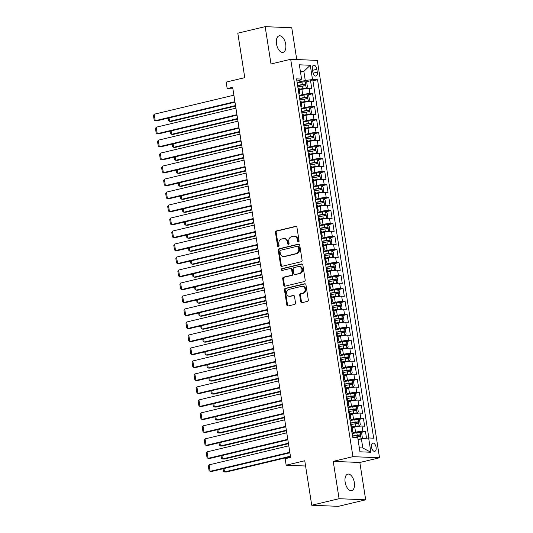 <?xml version="1.0" encoding="UTF-8"?>
<svg xmlns="http://www.w3.org/2000/svg" width="533" height="533" viewBox="0 0 533 533"><rect width="100%" height="100%" fill="white"/><g stroke="black" fill="none" stroke-linecap="round" stroke-linejoin="round"><path stroke-width="0.8" d="M298.46 241.995A0.913 0.766 -87.6 0 0 299.073 240.923L296.948 227.378A1.299 1.093 -87.6 0 0 295.675 226.358L276.347 230.976A1.299 1.093 -87.6 0 0 275.468 232.508L277.593 246.053A0.913 0.766 -87.6 0 0 279.092 245.693L278.819 243.941A4.164 3.491 -87.6 0 1 281.617 239.037L283.23 238.657A4.164 3.491 -87.6 0 1 284.042 238.577A4.164 3.491 -87.6 0 1 287.307 241.915L287.58 243.668A0.913 0.766 -87.6 0 0 289.079 243.308L288.806 241.556A4.164 3.491 -87.6 0 1 291.604 236.652L293.217 236.272A4.164 3.491 -87.6 0 1 294.029 236.192A4.164 3.491 -87.6 0 1 297.294 239.53L297.567 241.282A0.913 0.766 -87.6 0 0 298.46 241.995M354.338 482.572A8.481 4.484 76.6 0 0 347.769 474.13A8.481 4.484 76.6 0 0 345.137 482.185A8.481 4.484 76.6 0 0 351.707 490.626A8.481 4.484 76.6 0 0 354.338 482.572M285.708 44.286A8.481 4.484 76.6 0 0 279.132 35.844A8.481 4.484 76.6 0 0 276.5 43.899A8.481 4.484 76.6 0 0 283.076 52.341A8.481 4.484 76.6 0 0 285.708 44.286M376.105 447.314A4.237 2.239 76.6 0 0 372.82 443.096A4.237 2.239 76.6 0 0 371.508 447.12A4.237 2.239 76.6 0 0 374.792 451.344A4.237 2.239 76.6 0 0 376.105 447.314M300.725 301.651A1.299 1.093 -87.6 0 0 301.998 302.671L307.421 301.378A1.299 1.093 -87.6 0 0 308.301 299.846L305.942 284.802A1.299 1.093 -87.6 0 0 304.669 283.783L285.335 288.4A1.299 1.093 -87.6 0 0 284.462 289.932L286.821 304.976A1.299 1.093 -87.6 0 0 288.093 305.989L294.642 304.43A1.299 1.093 -87.6 0 0 295.515 302.897L294.509 296.461A1.299 1.093 -87.6 0 0 293.237 295.442L289.985 296.215A3.478 2.918 -87.6 0 1 289.306 296.281A3.478 2.918 -87.6 0 1 286.534 293.09A3.478 2.918 -87.6 0 1 288.919 289.399L301.645 286.361A3.478 2.918 -87.6 0 1 302.324 286.294A3.478 2.918 -87.6 0 1 305.096 289.486A3.478 2.918 -87.6 0 1 302.711 293.177L300.592 293.683A1.299 1.093 -87.6 0 0 299.719 295.215L300.725 301.651L301.445 301.685A1.299 1.093 -87.6 0 0 302.118 302.644M296.741 59.536L291.764 27.769L265.161 26.65L237.805 33.179L244.767 77.658L226.165 82.102L227.185 88.591L232.654 87.285L290.612 457.394L285.142 458.7L286.161 465.196L305.582 466.009M339.081 498.701L365.685 499.821L359.835 462.484L333.232 461.365L339.081 498.701L311.725 505.231L304.763 460.752L286.161 465.196M333.232 461.365L352.926 456.661L290.698 59.283L317.302 60.402L379.529 457.78L352.926 456.661M265.161 26.65L271.004 63.987L290.698 59.283M301.218 261.73A1.299 1.093 -87.6 0 0 302.091 260.204L299.733 245.16A1.299 1.093 -87.6 0 0 298.46 244.141L279.132 248.758A1.299 1.093 -87.6 0 0 278.253 250.29L280.611 265.327A1.299 1.093 -87.6 0 0 281.884 266.347L301.218 261.73M302.837 264.981L305.196 280.025A1.299 1.093 -87.6 0 1 304.316 281.557L284.988 286.168A1.299 1.093 -87.6 0 1 283.716 285.155L282.703 278.712A1.299 1.093 -87.6 0 1 283.583 277.187L291.418 275.314A1.299 1.093 -87.6 0 0 292.297 273.782L291.624 269.511A1.299 1.093 -87.6 0 0 290.352 268.492L282.19 270.438A0.913 0.766 -87.6 0 1 281.91 268.659L301.565 263.962A1.299 1.093 -87.6 0 1 302.837 264.981M365.685 499.821L338.328 506.35L311.725 505.231M366.524 438.239L365.451 431.39L360.328 432.609M352.013 433.049L355.578 432.203A5.297 0.666 -8.9 0 1 362.826 431.277L362.014 426.08L364.639 426.193L363.419 418.398L358.289 419.624M349.981 420.064L353.539 419.218A5.297 0.666 -8.9 0 1 360.794 418.292L359.982 413.095L362.607 413.208L361.387 405.413L356.257 406.639M347.949 407.079L351.507 406.226A5.297 0.666 -8.9 0 1 358.762 405.307L357.949 400.11L360.575 400.223L359.355 392.428L354.225 393.654M345.917 394.094L349.475 393.241A5.297 0.666 -8.9 0 1 356.73 392.321L355.917 387.125L358.536 387.231L357.317 379.443L352.193 380.669M343.878 381.108L347.443 380.256A5.297 0.666 -8.9 0 1 354.692 379.329L353.879 374.139L356.504 374.246L355.284 366.457L350.154 367.683M341.846 368.116L345.411 367.27A5.297 0.666 -8.9 0 1 352.659 366.344L351.847 361.154L354.472 361.261L353.252 353.472L348.122 354.692M339.814 355.131L343.372 354.285A5.297 0.666 -8.9 0 1 350.627 353.359L349.815 348.162L352.44 348.276L351.22 340.487L346.09 341.706M337.782 342.146L341.34 341.3A5.297 0.666 -8.9 0 1 348.595 340.374L347.783 335.177L350.408 335.29L349.182 327.495L344.058 328.721M335.75 329.161L339.308 328.308A5.297 0.666 -8.9 0 1 346.563 327.389L345.744 322.192L348.369 322.305L347.15 314.51L342.019 315.736M333.711 316.176L337.276 315.323A5.297 0.666 -8.9 0 1 344.525 314.403L343.712 309.207L346.337 309.32L345.118 301.525L339.987 302.751M331.679 303.19L335.237 302.338A5.297 0.666 -8.9 0 1 342.492 301.418L341.68 296.221L344.305 296.328L343.085 288.54L337.955 289.765M329.647 290.205L333.205 289.352A5.297 0.666 -8.9 0 1 340.46 288.426L339.648 283.236L342.273 283.343L341.053 275.554L335.923 276.78M327.615 277.213L331.173 276.367A5.297 0.666 -8.9 0 1 338.428 275.441L337.616 270.251L340.234 270.358L339.015 262.569L333.891 263.788M325.576 264.228L329.141 263.382A5.297 0.666 -8.9 0 1 336.39 262.456L335.577 257.259L338.202 257.372L336.983 249.584L331.852 250.803M323.544 251.243L327.109 250.397A5.297 0.666 -8.9 0 1 334.358 249.471L333.545 244.274L336.17 244.387L334.951 236.592L329.82 237.818M321.512 238.258L325.07 237.405A5.297 0.666 -8.9 0 1 332.326 236.485L331.513 231.289L334.138 231.402L332.918 223.607L327.788 224.833M319.48 225.272L323.038 224.42A5.297 0.666 -8.9 0 1 330.293 223.5L329.481 218.303L332.106 218.417L330.88 210.622L325.756 211.848M317.448 212.287L321.006 211.434A5.297 0.666 -8.9 0 1 328.255 210.508L327.442 205.318L330.067 205.425L328.848 197.636L323.718 198.862M315.409 199.302L318.974 198.449A5.297 0.666 -8.9 0 1 326.223 197.523L325.41 192.333L328.035 192.44L326.816 184.651L321.685 185.877M313.377 186.31L316.935 185.464A5.297 0.666 -8.9 0 1 324.191 184.538L323.378 179.348L326.003 179.454L324.784 171.666L319.653 172.885M311.345 173.325L314.903 172.479A5.297 0.666 -8.9 0 1 322.159 171.553L321.346 166.356L323.971 166.469L322.745 158.674L317.621 159.9M309.313 160.34L312.871 159.494A5.297 0.666 -8.9 0 1 320.126 158.567L319.307 153.371L321.932 153.484L320.713 145.689L315.589 146.915M307.274 147.355L310.839 146.502A5.297 0.666 -8.9 0 1 318.088 145.582L317.275 140.386L319.9 140.499L318.681 132.704L313.551 133.93M305.242 134.369L308.8 133.517A5.297 0.666 -8.9 0 1 316.056 132.597L315.243 127.4L317.868 127.514L316.649 119.718L311.519 120.944M303.21 121.384L306.768 120.531A5.297 0.666 -8.9 0 1 314.024 119.605L313.211 114.415L315.836 114.522L314.617 106.733L309.486 107.959M301.178 108.399L304.736 107.546A5.297 0.666 -8.9 0 1 311.992 106.62L311.179 101.43L313.797 101.537L312.578 93.748L309.953 93.635A5.297 0.666 171.1 0 0 302.704 94.561L299.14 95.407M307.454 94.974L312.578 93.748M362.014 426.08A5.297 0.666 171.1 0 0 354.765 427.006L352.22 427.613M359.982 413.095A5.297 0.666 171.1 0 0 352.726 414.021L350.188 414.627M357.949 400.11A5.297 0.666 171.1 0 0 350.694 401.036L348.156 401.642M355.917 387.125A5.297 0.666 171.1 0 0 348.662 388.051L346.124 388.657M353.879 374.139A5.297 0.666 171.1 0 0 346.63 375.059L344.085 375.665M351.847 361.154A5.297 0.666 171.1 0 0 344.591 362.074L342.053 362.68M349.815 348.162A5.297 0.666 171.1 0 0 342.559 349.088L340.021 349.695M347.783 335.177A5.297 0.666 171.1 0 0 340.527 336.103L337.989 336.709M345.744 322.192A5.297 0.666 171.1 0 0 338.495 323.118L335.95 323.724M343.712 309.207A5.297 0.666 171.1 0 0 336.463 310.133L333.918 310.739M341.68 296.221A5.297 0.666 171.1 0 0 334.424 297.147L331.886 297.754M339.648 283.236A5.297 0.666 171.1 0 0 332.392 284.156L329.854 284.762M337.616 270.251A5.297 0.666 171.1 0 0 330.36 271.17L327.822 271.777M335.577 257.259A5.297 0.666 171.1 0 0 328.328 258.185L325.783 258.791M333.545 244.274A5.297 0.666 171.1 0 0 326.289 245.2L323.751 245.806M331.513 231.289A5.297 0.666 171.1 0 0 324.257 232.215L321.719 232.821M329.481 218.303A5.297 0.666 171.1 0 0 322.225 219.23L319.687 219.836M327.442 205.318A5.297 0.666 171.1 0 0 320.193 206.238L317.648 206.851M325.41 192.333A5.297 0.666 171.1 0 0 318.161 193.252L315.616 193.859M323.378 179.348A5.297 0.666 171.1 0 0 316.122 180.267L313.584 180.874M321.346 166.356A5.297 0.666 171.1 0 0 314.09 167.282L311.552 167.888M319.307 153.371A5.297 0.666 171.1 0 0 312.058 154.297L309.513 154.903M317.275 140.386A5.297 0.666 171.1 0 0 310.026 141.312L307.481 141.918M315.243 127.4A5.297 0.666 171.1 0 0 307.987 128.326L305.449 128.933M313.211 114.415A5.297 0.666 171.1 0 0 305.955 115.335L303.417 115.947M311.179 101.43A5.297 0.666 171.1 0 0 303.923 102.349L301.385 102.956M312.378 69.097L312.824 71.955A4.111 2.172 76.6 0 0 316.009 76.046A4.111 2.172 76.6 0 0 317.288 72.142L316.835 69.283A4.111 2.172 76.6 0 0 313.657 65.193A4.111 2.172 76.6 0 0 312.378 69.097M359.329 447.84L362.813 447.986L361.394 438.892L368.643 437.973L373.68 438.186L317.548 79.763L312.518 79.55L305.262 80.476L297.108 82.422M368.643 437.973L370.881 452.257L359.948 451.797L357.716 437.513L352.679 437.3L296.555 78.877L301.585 79.091L299.353 64.806L310.279 65.266L312.518 79.55M368.876 437.979L312.958 80.863L310.546 80.763L311.765 88.551L309.14 88.438A5.297 0.666 171.1 0 0 301.891 89.364L299.346 89.97M298.913 93.955A5.297 0.666 171.1 0 0 299.886 93.402A5.297 0.666 171.1 0 0 299.026 93.175L298.793 93.168M299.886 93.402L299.073 88.205A5.297 0.666 171.1 0 0 298.214 87.978L297.98 87.972M351.667 430.804L351.9 430.817A5.297 0.666 -8.9 0 1 352.759 431.044A5.297 0.666 -8.9 0 1 351.787 431.597M352.759 431.044L351.947 425.847A5.297 0.666 171.1 0 0 351.087 425.62L350.854 425.614M349.628 417.819L349.868 417.832A5.297 0.666 -8.9 0 1 350.727 418.059A5.297 0.666 -8.9 0 1 349.755 418.612M350.727 418.059L349.915 412.862A5.297 0.666 171.1 0 0 349.055 412.635L348.815 412.629M347.596 404.833L347.829 404.847A5.297 0.666 -8.9 0 1 348.689 405.067A5.297 0.666 -8.9 0 1 347.723 405.626M348.689 405.067L347.876 399.877A5.297 0.666 171.1 0 0 347.016 399.65L346.783 399.637M345.564 391.848L345.797 391.855A5.297 0.666 -8.9 0 1 346.657 392.081A5.297 0.666 -8.9 0 1 345.69 392.634M346.657 392.081L345.844 386.891A5.297 0.666 171.1 0 0 344.984 386.665L344.751 386.652M343.532 378.863L343.765 378.87A5.297 0.666 -8.9 0 1 344.624 379.096A5.297 0.666 -8.9 0 1 343.652 379.649M344.624 379.096L343.812 373.9A5.297 0.666 171.1 0 0 342.952 373.68L342.719 373.666M341.5 365.878L341.733 365.885A5.297 0.666 -8.9 0 1 342.592 366.111A5.297 0.666 -8.9 0 1 341.62 366.664M342.592 366.111L341.78 360.914A5.297 0.666 171.1 0 0 340.92 360.688L340.68 360.681M339.461 352.893L339.694 352.899A5.297 0.666 -8.9 0 1 340.554 353.126A5.297 0.666 -8.9 0 1 339.588 353.679M340.554 353.126L339.741 347.929A5.297 0.666 171.1 0 0 338.881 347.703L338.648 347.696M337.429 339.901L337.662 339.914A5.297 0.666 -8.9 0 1 338.522 340.141A5.297 0.666 -8.9 0 1 337.556 340.694M338.522 340.141L337.709 334.944A5.297 0.666 171.1 0 0 336.849 334.717L336.616 334.711M335.397 326.916L335.63 326.929A5.297 0.666 -8.9 0 1 336.49 327.149A5.297 0.666 -8.9 0 1 335.517 327.708M336.49 327.149L335.677 321.959A5.297 0.666 171.1 0 0 334.817 321.732L334.584 321.725M333.365 313.93L333.598 313.944A5.297 0.666 -8.9 0 1 334.457 314.164A5.297 0.666 -8.9 0 1 333.485 314.723M334.457 314.164L333.645 308.973A5.297 0.666 171.1 0 0 332.785 308.747L332.552 308.734M331.326 300.945L331.566 300.952A5.297 0.666 -8.9 0 1 332.425 301.178A5.297 0.666 -8.9 0 1 331.453 301.731M332.425 301.178L331.606 295.988A5.297 0.666 171.1 0 0 330.746 295.762L330.513 295.748M329.294 287.96L329.527 287.967A5.297 0.666 -8.9 0 1 330.387 288.193A5.297 0.666 -8.9 0 1 329.421 288.746M330.387 288.193L329.574 282.996A5.297 0.666 171.1 0 0 328.714 282.776L328.481 282.763M327.262 274.975L327.495 274.981A5.297 0.666 -8.9 0 1 328.355 275.208A5.297 0.666 -8.9 0 1 327.382 275.761M328.355 275.208L327.542 270.011A5.297 0.666 171.1 0 0 326.682 269.785L326.449 269.778M325.23 261.983L325.463 261.996A5.297 0.666 -8.9 0 1 326.323 262.223A5.297 0.666 -8.9 0 1 325.35 262.776M326.323 262.223L325.51 257.026A5.297 0.666 171.1 0 0 324.65 256.799L324.417 256.793M323.191 248.998L323.431 249.011A5.297 0.666 -8.9 0 1 324.291 249.237A5.297 0.666 -8.9 0 1 323.318 249.79M324.291 249.237L323.478 244.041A5.297 0.666 171.1 0 0 322.618 243.814L322.378 243.808M321.159 236.012L321.392 236.026A5.297 0.666 -8.9 0 1 322.252 236.246A5.297 0.666 -8.9 0 1 321.286 236.805M322.252 236.246L321.439 231.056A5.297 0.666 171.1 0 0 320.58 230.829L320.346 230.822M319.127 223.027L319.36 223.041A5.297 0.666 -8.9 0 1 320.22 223.26A5.297 0.666 -8.9 0 1 319.254 223.82M320.22 223.26L319.407 218.07A5.297 0.666 171.1 0 0 318.547 217.844L318.314 217.83M317.095 210.042L317.328 210.049A5.297 0.666 -8.9 0 1 318.188 210.275A5.297 0.666 -8.9 0 1 317.215 210.828M318.188 210.275L317.375 205.085A5.297 0.666 171.1 0 0 316.515 204.859L316.282 204.845M315.063 197.057L315.296 197.063A5.297 0.666 -8.9 0 1 316.156 197.29A5.297 0.666 -8.9 0 1 315.183 197.843M316.156 197.29L315.343 192.093A5.297 0.666 171.1 0 0 314.483 191.873L314.243 191.86M313.024 184.072L313.264 184.078A5.297 0.666 -8.9 0 1 314.124 184.305A5.297 0.666 -8.9 0 1 313.151 184.858M314.124 184.305L313.304 179.108A5.297 0.666 171.1 0 0 312.445 178.881L312.211 178.875M310.992 171.08L311.225 171.093A5.297 0.666 -8.9 0 1 312.085 171.32A5.297 0.666 -8.9 0 1 311.119 171.873M312.085 171.32L311.272 166.123A5.297 0.666 171.1 0 0 310.413 165.896L310.179 165.89M308.96 158.094L309.193 158.108A5.297 0.666 -8.9 0 1 310.053 158.334A5.297 0.666 -8.9 0 1 309.08 158.887M310.053 158.334L309.24 153.138A5.297 0.666 171.1 0 0 308.38 152.911L308.147 152.904M306.928 145.109L307.161 145.123A5.297 0.666 -8.9 0 1 308.021 145.342A5.297 0.666 -8.9 0 1 307.048 145.902M308.021 145.342L307.208 140.152A5.297 0.666 171.1 0 0 306.348 139.926L306.115 139.919M304.889 132.124L305.129 132.137A5.297 0.666 -8.9 0 1 305.989 132.357A5.297 0.666 -8.9 0 1 305.016 132.917M305.989 132.357L305.176 127.167A5.297 0.666 171.1 0 0 304.316 126.941L304.077 126.927M302.857 119.139L303.09 119.145A5.297 0.666 -8.9 0 1 303.95 119.372A5.297 0.666 -8.9 0 1 302.984 119.925M303.95 119.372L303.137 114.175A5.297 0.666 171.1 0 0 302.278 113.955L302.044 113.942M300.825 106.154L301.058 106.16A5.297 0.666 -8.9 0 1 301.918 106.387A5.297 0.666 -8.9 0 1 300.952 106.94M301.918 106.387L301.105 101.19A5.297 0.666 171.1 0 0 300.246 100.97L300.012 100.957M311.992 106.62L314.617 106.733M314.024 119.605L316.649 119.718M316.056 132.597L318.681 132.704M318.088 145.582L320.713 145.689M320.126 158.567L322.745 158.674M322.159 171.553L324.784 171.666M324.191 184.538L326.816 184.651M326.223 197.523L328.848 197.636M328.255 210.508L330.88 210.622M330.293 223.5L332.918 223.607M332.326 236.485L334.951 236.592M334.358 249.471L336.983 249.584M336.39 262.456L339.015 262.569M338.428 275.441L341.053 275.554M340.46 288.426L343.085 288.54M342.492 301.418L345.118 301.525M344.525 314.403L347.15 314.51M346.563 327.389L349.182 327.495M348.595 340.374L351.22 340.487M350.627 353.359L353.252 353.472M352.659 366.344L355.284 366.457M354.692 379.329L357.317 379.443M356.73 392.321L359.355 392.428M358.762 405.307L361.387 405.413M360.794 418.292L363.419 418.398M362.826 431.277L365.451 431.39M361.394 438.892L358.056 439.692M305.262 80.476L303.843 71.389L300.359 71.242M300.505 72.182L303.843 71.389L310.279 65.266M296.888 81.023L300.086 80.256L301.585 79.091M359.835 462.484L379.529 457.78M227.185 88.591L232.901 88.831M305.416 81.982L310.546 80.763M312.958 80.863L317.548 79.763M370.881 452.257L362.813 447.986M298.647 241.922A0.913 0.766 -87.6 0 1 298.287 241.309L298.014 239.557A4.164 3.491 -87.6 0 0 294.749 236.219L294.029 236.192M284.042 238.577L284.762 238.604A4.164 3.491 -87.6 0 1 288.027 241.942L288.3 243.694A0.913 0.766 -87.6 0 0 288.659 244.307M296.275 226.418L277.06 231.009A1.299 1.093 -87.6 0 0 276.187 232.535L278.313 246.079A0.913 0.766 -87.6 0 0 278.666 246.686M299.06 244.201L279.845 248.791A1.299 1.093 -87.6 0 0 278.972 250.317L281.331 265.361A1.299 1.093 -87.6 0 0 282.004 266.32M298.453 246.919A0.913 0.766 -87.6 0 0 297.561 246.206L280.591 250.263A0.913 0.766 -87.6 0 0 279.978 251.329L280.265 253.182A4.164 3.491 -87.6 0 0 283.529 256.52A4.164 3.491 -87.6 0 0 284.342 256.44L295.942 253.668A4.164 3.491 -87.6 0 0 298.74 248.771L298.453 246.919L299.166 246.952A0.913 0.766 -87.6 0 0 298.28 246.239M283.529 256.52L284.249 256.546A4.164 3.491 -87.6 0 0 285.062 256.466L284.342 256.44M299.166 246.952L299.459 248.798A4.164 3.491 -87.6 0 1 296.661 253.701L285.062 256.466M290.605 268.465L291.324 268.499A1.299 1.093 -87.6 0 1 292.344 269.538L293.017 273.809A1.299 1.093 -87.6 0 1 292.137 275.341L284.302 277.213A1.299 1.093 -87.6 0 0 283.423 278.746L284.435 285.182A1.299 1.093 -87.6 0 0 285.108 286.141M302.164 264.022L282.63 268.685A0.913 0.766 -87.6 0 0 282.41 270.391M299.553 273.369A3.478 2.918 -87.6 0 0 301.938 269.678A3.478 2.918 -87.6 0 0 299.166 266.48A3.478 2.918 -87.6 0 0 298.487 266.547L294.003 267.619A1.299 1.093 -87.6 0 0 293.13 269.152L293.796 273.422A1.299 1.093 -87.6 0 0 295.069 274.442L300.272 273.402A3.478 2.918 -87.6 0 0 302.657 269.705A3.478 2.918 -87.6 0 0 299.886 266.513L299.166 266.48M294.816 274.462L295.535 274.495A1.299 1.093 -87.6 0 0 295.788 274.468L295.069 274.442M300.272 273.402L295.788 274.468M302.324 286.294L303.044 286.321A3.478 2.918 -87.6 0 1 305.815 289.512A3.478 2.918 -87.6 0 1 303.43 293.21L301.312 293.716A1.299 1.093 -87.6 0 0 300.439 295.242L301.445 301.685M289.306 296.281L290.025 296.315A3.478 2.918 -87.6 0 0 290.705 296.248L289.985 296.215M293.836 295.502L290.705 296.248M305.269 283.842L286.054 288.433A1.299 1.093 -87.6 0 0 285.182 289.965L287.534 305.003A1.299 1.093 -87.6 0 0 288.206 305.962M299.266 89.437L306.202 88.285L307.441 87.052L306.828 83.155L305.189 81.796A3.511 0.44 171.1 0 0 301.925 82.109L297.187 82.908M306.202 88.285A3.511 0.44 171.1 0 0 302.944 88.598L299.233 89.224M235.519 105.581L169.594 121.317L171.393 121.397L235.599 106.067M297.814 86.932L302.557 86.133A3.511 0.44 -8.9 0 1 305.142 85.826L304.903 84.274A3.511 0.44 171.1 0 0 302.311 84.574L297.574 85.373M297.607 85.586L303.324 84.647L304.163 85.547M169.061 117.913L169.594 121.317L168.561 120.711L168.155 118.126M234.913 101.683L155.216 120.718L157.015 120.791L234.986 102.169M233.894 95.194L154.197 114.222L155.216 120.718L154.177 120.105L153.471 115.561L154.197 114.222M301.298 102.429L308.241 101.277L309.473 100.037L308.86 96.14L307.221 94.781A3.511 0.44 171.1 0 0 303.957 95.094L299.22 95.893M308.241 101.277A3.511 0.44 171.1 0 0 304.976 101.583L301.265 102.209M237.551 118.566L171.633 134.309L173.425 134.383L237.631 119.052M299.846 99.918L304.59 99.118A3.511 0.44 -8.9 0 1 307.175 98.818L306.935 97.259A3.511 0.44 171.1 0 0 304.343 97.559L299.606 98.358M299.639 98.578L305.362 97.632L306.195 98.532M171.093 130.898L171.633 134.309L170.593 133.696L170.194 131.118M303.33 115.414L310.273 114.262L311.505 113.023L310.899 109.125L309.253 107.766A3.511 0.44 171.1 0 0 305.989 108.079L301.252 108.879M310.273 114.262A3.511 0.44 171.1 0 0 307.008 114.568L303.297 115.195M239.59 131.551L173.665 147.295L175.464 147.368L239.663 132.037M301.885 112.903L306.622 112.103A3.511 0.44 -8.9 0 1 309.213 111.803L308.967 110.244A3.511 0.44 171.1 0 0 306.375 110.544L301.638 111.344M301.671 111.564L307.394 110.617L308.234 111.517M173.132 143.883L173.665 147.295L172.625 146.682L172.226 144.103M305.369 128.4L312.305 127.247L313.537 126.008L312.931 122.11L311.285 120.751A3.511 0.44 171.1 0 0 308.027 121.064L303.284 121.864M312.305 127.247A3.511 0.44 171.1 0 0 309.04 127.56L305.329 128.186M241.622 144.536L175.697 160.28L177.496 160.353L241.696 145.023M303.917 125.888L308.654 125.088A3.511 0.44 -8.9 0 1 311.245 124.789L310.999 123.23A3.511 0.44 171.1 0 0 308.414 123.529L303.67 124.336M303.703 124.549L309.426 123.603L310.266 124.502M175.164 156.869L175.697 160.28L174.664 159.667L174.258 157.088M307.401 141.385L314.337 140.232L315.576 138.993L314.963 135.096L313.324 133.736A3.511 0.44 171.1 0 0 310.059 134.049L305.322 134.849M314.337 140.232A3.511 0.44 171.1 0 0 311.072 140.545L307.368 141.172M243.654 157.521L177.729 173.265L179.528 173.338L243.734 158.008M305.949 138.88L310.686 138.074A3.511 0.44 -8.9 0 1 313.277 137.774L313.038 136.215A3.511 0.44 171.1 0 0 310.446 136.515L305.702 137.321M305.742 137.534L311.459 136.595L312.298 137.487M177.196 169.86L177.729 173.265L176.696 172.652L176.29 170.074M236.945 114.668L157.248 133.703L159.047 133.776L237.018 115.161M235.926 108.179L156.229 127.207L157.248 133.703L156.216 133.09L155.503 128.546L156.229 127.207M238.977 127.66L159.28 146.688L161.079 146.762L239.057 128.147M237.958 121.164L158.268 140.192L159.28 146.688L158.248 146.075L157.535 141.531L158.268 140.192M241.009 140.645L161.312 159.673L163.111 159.747L241.089 141.132M239.997 134.149L160.3 153.178L161.312 159.673L160.28 159.061L159.567 154.517L160.3 153.178M243.048 153.631L163.351 172.659L165.15 172.732L243.121 154.117M242.029 147.135L162.332 166.169L163.351 172.659L162.312 172.046L161.599 167.502L162.332 166.169M309.433 154.37L316.375 153.218L317.608 151.978L316.995 148.087L315.356 146.728A3.511 0.44 171.1 0 0 312.091 147.035L307.354 147.834M316.375 153.218A3.511 0.44 171.1 0 0 313.111 153.531L309.4 154.157M245.686 170.507L179.761 186.25L181.56 186.33L245.766 171M307.981 151.865L312.724 151.059A3.511 0.44 -8.9 0 1 315.309 150.759L315.07 149.2A3.511 0.44 171.1 0 0 312.478 149.507L307.741 150.306M307.774 150.519L313.491 149.58L314.33 150.473M179.228 182.846L179.761 186.25L178.728 185.637L178.322 183.059M245.08 166.616L165.383 185.644L167.182 185.724L245.153 167.102M244.061 160.12L164.364 179.155L165.383 185.644L164.351 185.031L163.638 180.487L164.364 179.155M311.465 167.355L318.408 166.203L319.64 164.964L319.034 161.073L317.388 159.713A3.511 0.44 171.1 0 0 314.124 160.02L309.387 160.826M318.408 166.203A3.511 0.44 171.1 0 0 315.143 166.516L311.432 167.142M247.725 183.499L181.8 199.235L183.599 199.315L247.798 183.985M310.019 164.85L314.756 164.051A3.511 0.44 -8.9 0 1 317.348 163.744L317.102 162.185A3.511 0.44 171.1 0 0 314.51 162.492L309.773 163.291M309.806 163.504L315.529 162.565L316.362 163.464M181.267 195.831L181.8 199.235L180.76 198.622L180.361 196.044M247.112 179.601L167.415 198.629L169.214 198.709L247.185 180.087M246.093 173.112L166.403 192.14L167.415 198.629L166.383 198.023L165.67 193.472L166.403 192.14M313.497 180.347L320.44 179.188L321.672 177.955L321.066 174.058L319.42 172.699A3.511 0.44 171.1 0 0 316.162 173.012L311.419 173.811M320.44 179.188A3.511 0.44 171.1 0 0 317.175 179.501L313.464 180.127M249.757 196.484L183.832 212.221L185.631 212.301L249.83 196.97M312.052 177.835L316.789 177.036A3.511 0.44 -8.9 0 1 319.38 176.729L319.134 175.177A3.511 0.44 171.1 0 0 316.549 175.477L311.805 176.276M311.838 176.49L317.561 175.55L318.401 176.45M183.299 208.816L183.832 212.221L182.792 211.614L182.393 209.036M249.144 192.586L169.447 211.621L171.246 211.694L249.224 193.073M248.131 186.097L168.435 205.125L169.447 211.621L168.415 211.008L167.702 206.464L168.435 205.125M315.536 193.332L322.472 192.18L323.711 190.941L323.098 187.043L321.459 185.684A3.511 0.44 171.1 0 0 318.194 185.997L313.451 186.797M322.472 192.18A3.511 0.44 171.1 0 0 319.207 192.486L315.503 193.113M251.789 209.469L185.864 225.212L187.663 225.286L251.862 209.955M314.084 190.821L318.821 190.021A3.511 0.44 -8.9 0 1 321.412 189.721L321.166 188.162A3.511 0.44 171.1 0 0 318.581 188.462L313.837 189.262M313.87 189.481L319.593 188.535L320.433 189.435M185.331 221.801L185.864 225.212L184.831 224.6L184.425 222.021M251.176 205.571L171.486 224.606L173.278 224.679L251.256 206.064M250.164 199.082L170.467 218.11L171.486 224.606L170.447 223.993L169.734 219.449L170.467 218.11M317.568 206.318L324.504 205.165L325.743 203.926L325.13 200.028L323.491 198.669A3.511 0.44 171.1 0 0 320.226 198.982L315.489 199.782M324.504 205.165A3.511 0.44 171.1 0 0 321.246 205.471L317.535 206.104M253.821 222.454L187.896 238.198L189.695 238.271L253.901 222.941M316.116 203.806L320.859 203.006A3.511 0.44 -8.9 0 1 323.444 202.707L323.205 201.148A3.511 0.44 171.1 0 0 320.613 201.447L315.876 202.247M315.909 202.467L321.626 201.521L322.465 202.42M187.363 234.786L187.896 238.198L186.863 237.585L186.457 235.006M253.215 218.563L173.518 237.591L175.317 237.665L253.288 219.05M252.196 212.067L172.499 231.095L173.518 237.591L172.479 236.978L171.773 232.435L172.499 231.095M319.6 219.303L326.542 218.15L327.775 216.911L327.169 213.013L325.523 211.654A3.511 0.44 171.1 0 0 322.258 211.967L317.521 212.767M326.542 218.15A3.511 0.44 171.1 0 0 323.278 218.463L319.567 219.09M255.853 235.439L189.935 251.183L191.727 251.256L255.933 235.926M318.148 216.791L322.891 215.992A3.511 0.44 -8.9 0 1 325.476 215.692L325.237 214.133A3.511 0.44 171.1 0 0 322.645 214.433L317.908 215.239M317.941 215.452L323.664 214.506L324.497 215.405M189.402 247.772L189.935 251.183L188.895 250.57L188.495 247.992M255.247 231.549L175.55 250.577L177.349 250.65L255.32 232.035M254.228 225.053L174.531 244.081L175.55 250.577L174.518 249.964L173.805 245.42L174.531 244.081M321.632 232.288L328.575 231.135L329.807 229.896L329.201 225.999L327.555 224.64A3.511 0.44 171.1 0 0 324.291 224.953L319.553 225.752M328.575 231.135A3.511 0.44 171.1 0 0 325.31 231.449L321.599 232.075M257.892 248.425L191.967 264.168L193.765 264.241L257.965 248.911M320.186 229.783L324.923 228.977A3.511 0.44 -8.9 0 1 327.515 228.677L327.269 227.118A3.511 0.44 171.1 0 0 324.677 227.418L319.94 228.224M319.973 228.437L325.696 227.498L326.536 228.391M191.434 260.764L191.967 264.168L190.927 263.555L190.528 260.977M257.279 244.534L177.582 263.562L179.381 263.635L257.359 245.02M256.266 238.038L176.57 257.073L177.582 263.562L176.55 262.949L175.837 258.405L176.57 257.073M323.671 245.273L330.607 244.121L331.846 242.881L331.233 238.991L329.594 237.631A3.511 0.44 171.1 0 0 326.329 237.938L321.586 238.744M330.607 244.121A3.511 0.44 171.1 0 0 327.342 244.434L323.638 245.06M259.924 261.417L193.999 277.153L195.798 277.233L259.997 261.903M322.218 242.768L326.956 241.969A3.511 0.44 -8.9 0 1 329.547 241.662L329.301 240.103A3.511 0.44 171.1 0 0 326.716 240.41L321.972 241.209M322.005 241.422L327.728 240.483L328.568 241.376M193.466 273.749L193.999 277.153L192.966 276.54L192.56 273.962M259.311 257.519L179.621 276.547L181.413 276.627L259.391 258.005M258.298 251.03L178.602 270.058L179.621 276.547L178.582 275.934L177.869 271.39L178.602 270.058M261.35 270.504L181.653 289.532L183.452 289.612L261.423 270.991M260.331 264.015L180.634 283.043L181.653 289.532L180.614 288.926L179.907 284.375L180.634 283.043M263.382 283.489L183.685 302.524L185.484 302.597L263.455 283.976M262.363 277L182.666 296.028L183.685 302.524L182.652 301.911L181.94 297.367L182.666 296.028M325.703 258.258L332.639 257.106L333.878 255.867L333.265 251.976L331.626 250.617A3.511 0.44 171.1 0 0 328.361 250.923L323.624 251.729M332.639 257.106A3.511 0.44 171.1 0 0 329.381 257.419L325.67 258.045M261.956 274.402L196.031 290.139L197.83 290.219L262.036 274.888M324.251 255.753L328.994 254.954A3.511 0.44 -8.9 0 1 331.579 254.647L331.339 253.088A3.511 0.44 171.1 0 0 328.748 253.395L324.011 254.194M324.044 254.408L329.76 253.468L330.6 254.368M195.498 286.734L196.031 290.139L194.998 289.532L194.592 286.947M327.735 271.25L334.677 270.091L335.91 268.859L335.297 264.961L333.658 263.602A3.511 0.44 171.1 0 0 330.393 263.915L325.656 264.714M334.677 270.091A3.511 0.44 171.1 0 0 331.413 270.404L327.702 271.031M263.988 287.387L198.069 303.124L199.862 303.204L264.068 287.873M326.283 268.739L331.026 267.939A3.511 0.44 -8.9 0 1 333.611 267.639L333.372 266.08A3.511 0.44 171.1 0 0 330.78 266.38L326.043 267.18M326.076 267.393L331.793 266.453L332.632 267.353M197.53 299.719L198.069 303.124L197.03 302.517L196.624 299.939M329.767 284.236L336.709 283.083L337.942 281.844L337.336 277.946L335.69 276.587A3.511 0.44 171.1 0 0 332.425 276.9L327.688 277.7M336.709 283.083A3.511 0.44 171.1 0 0 333.445 283.389L329.734 284.016M266.027 300.372L200.102 316.116L201.9 316.189L266.1 300.859M328.321 281.724L333.058 280.924A3.511 0.44 -8.9 0 1 335.65 280.625L335.404 279.065A3.511 0.44 171.1 0 0 332.812 279.365L328.075 280.165M328.108 280.385L333.831 279.439L334.664 280.338M199.569 312.704L200.102 316.116L199.062 315.503L198.662 312.924M265.414 296.481L185.717 315.509L187.516 315.583L265.494 296.968M264.395 289.985L184.704 309.013L185.717 315.509L184.684 314.896L183.972 310.353L184.704 309.013M331.799 297.221L338.741 296.068L339.974 294.829L339.368 290.931L337.722 289.572A3.511 0.44 171.1 0 0 334.464 289.885L329.72 290.685M338.741 296.068A3.511 0.44 171.1 0 0 335.477 296.375L331.766 297.008M268.059 313.357L202.134 329.101L203.932 329.174L268.132 313.844M330.353 294.709L335.09 293.91A3.511 0.44 -8.9 0 1 337.682 293.61L337.436 292.051A3.511 0.44 171.1 0 0 334.851 292.351L330.107 293.15M330.14 293.37L335.863 292.424L336.703 293.323M201.601 325.69L202.134 329.101L201.101 328.488L200.694 325.91M267.446 309.466L187.749 328.495L189.548 328.568L267.526 309.953M266.433 302.971L186.737 321.999L187.749 328.495L186.717 327.882L186.004 323.338L186.737 321.999M333.838 310.206L340.774 309.053L342.013 307.814L341.4 303.917L339.761 302.557A3.511 0.44 171.1 0 0 336.496 302.871L331.753 303.67M340.774 309.053A3.511 0.44 171.1 0 0 337.509 309.367L333.805 309.993M270.091 326.343L204.166 342.086L205.965 342.159L270.164 326.829M332.385 307.694L337.123 306.895A3.511 0.44 -8.9 0 1 339.714 306.595L339.468 305.036A3.511 0.44 171.1 0 0 336.883 305.336L332.139 306.142M332.179 306.355L337.895 305.409L338.735 306.308M203.633 338.682L204.166 342.086L203.133 341.473L202.727 338.895M269.485 322.452L189.788 341.48L191.587 341.553L269.558 322.938M268.465 315.956L188.769 334.984L189.788 341.48L188.749 340.867L188.036 336.323L188.769 334.984M335.87 323.191L342.806 322.039L344.045 320.799L343.432 316.902L341.793 315.543A3.511 0.44 171.1 0 0 338.528 315.856L333.791 316.655M342.806 322.039A3.511 0.44 171.1 0 0 339.548 322.352L335.837 322.978M272.123 339.328L206.198 355.071L207.997 355.145L272.203 339.814M334.418 320.686L339.161 319.88A3.511 0.44 -8.9 0 1 341.746 319.58L341.506 318.021A3.511 0.44 171.1 0 0 338.915 318.321L334.178 319.127M334.211 319.34L339.927 318.401L340.767 319.294M205.665 351.667L206.198 355.071L205.165 354.458L204.759 351.88M271.517 335.437L191.82 354.465L193.619 354.545L271.59 335.923M270.498 328.941L190.801 347.976L191.82 354.465L190.781 353.852L190.074 349.308L190.801 347.976M337.902 336.176L344.844 335.024L346.077 333.785L345.471 329.894L343.825 328.535A3.511 0.44 171.1 0 0 340.56 328.841L335.823 329.647M344.844 335.024A3.511 0.44 171.1 0 0 341.58 335.337L337.869 335.963M274.155 352.32L208.236 368.056L210.029 368.136L274.235 352.806M336.456 333.671L341.193 332.872A3.511 0.44 -8.9 0 1 343.785 332.565L343.538 331.006A3.511 0.44 171.1 0 0 340.947 331.313L336.21 332.112M336.243 332.326L341.966 331.386L342.799 332.279M207.703 364.652L208.236 368.056L207.197 367.444L206.797 364.865M273.549 348.422L193.852 367.45L195.651 367.53L273.622 348.908M272.53 341.933L192.839 360.961L193.852 367.45L192.819 366.844L192.107 362.293L192.839 360.961M339.934 349.162L346.876 348.009L348.109 346.77L347.503 342.879L345.857 341.52A3.511 0.44 171.1 0 0 342.599 341.826L337.855 342.632M346.876 348.009A3.511 0.44 171.1 0 0 343.612 348.322L339.901 348.948M276.194 365.305L210.269 381.042L212.067 381.122L276.267 365.791M338.488 346.657L343.225 345.857A3.511 0.44 -8.9 0 1 345.817 345.551L345.571 343.998A3.511 0.44 171.1 0 0 342.986 344.298L338.242 345.098M338.275 345.311L343.998 344.371L344.838 345.271M209.736 377.637L210.269 381.042L209.229 380.435L208.829 377.85M275.581 361.407L195.884 380.435L197.683 380.515L275.661 361.894M274.568 354.918L194.871 373.946L195.884 380.435L194.851 379.829L194.139 375.279L194.871 373.946M341.973 362.154L348.908 360.994L350.148 359.762L349.535 355.864L347.896 354.505A3.511 0.44 171.1 0 0 344.631 354.818L339.887 355.618M348.908 360.994A3.511 0.44 171.1 0 0 345.644 361.307L341.939 361.934M278.226 378.29L212.301 394.027L214.099 394.107L278.299 378.776M340.52 359.642L345.257 358.842A3.511 0.44 -8.9 0 1 347.849 358.542L347.603 356.983A3.511 0.44 171.1 0 0 345.018 357.283L340.274 358.083M340.307 358.296L346.03 357.357L346.87 358.256M211.768 390.622L212.301 394.027L211.268 393.421L210.861 390.842M277.613 374.393L197.923 393.427L199.715 393.501L277.693 374.879M276.6 367.903L196.904 386.931L197.923 393.427L196.884 392.814L196.171 388.271L196.904 386.931M344.005 375.139L350.941 373.986L352.18 372.747L351.567 368.849L349.928 367.49A3.511 0.44 171.1 0 0 346.663 367.803L341.926 368.603M350.941 373.986A3.511 0.44 171.1 0 0 347.683 374.293L343.972 374.919M280.258 391.275L214.333 407.019L216.131 407.092L280.338 391.762M342.552 372.627L347.296 371.827A3.511 0.44 -8.9 0 1 349.881 371.528L349.641 369.969A3.511 0.44 171.1 0 0 347.05 370.268L342.313 371.068M342.346 371.288L348.062 370.342L348.902 371.241M213.8 403.608L214.333 407.019L213.3 406.406L212.894 403.827M279.652 387.384L199.955 406.413L201.754 406.486L279.725 387.871M278.632 380.888L198.936 399.917L199.955 406.413L198.916 405.8L198.209 401.256L198.936 399.917M346.037 388.124L352.979 386.971L354.212 385.732L353.599 381.835L351.96 380.475A3.511 0.44 171.1 0 0 348.695 380.789L343.958 381.588M352.979 386.971A3.511 0.44 171.1 0 0 349.715 387.278L346.004 387.911M282.29 404.261L216.371 420.004L218.164 420.077L282.37 404.747M344.585 385.612L349.328 384.813A3.511 0.44 -8.9 0 1 351.913 384.513L351.673 382.954A3.511 0.44 171.1 0 0 349.082 383.254L344.345 384.053M344.378 384.273L350.101 383.327L350.934 384.226M215.838 416.593L216.371 420.004L215.332 419.391L214.932 416.813M348.069 401.109L355.011 399.957L356.244 398.717L355.638 394.82L353.992 393.461A3.511 0.44 171.1 0 0 350.727 393.774L345.99 394.573M355.011 399.957A3.511 0.44 171.1 0 0 351.747 400.27L348.036 400.896M284.329 417.246L218.403 432.989L220.202 433.062L284.402 417.732M346.623 398.604L351.36 397.798A3.511 0.44 -8.9 0 1 353.952 397.498L353.705 395.939A3.511 0.44 171.1 0 0 351.114 396.239L346.377 397.045M346.41 397.258L352.133 396.319L352.973 397.212M217.87 429.585L218.403 432.989L217.364 432.376L216.964 429.798M350.108 414.094L357.043 412.942L358.276 411.703L357.67 407.805L356.024 406.446A3.511 0.44 171.1 0 0 352.766 406.759L348.022 407.558M357.043 412.942A3.511 0.44 171.1 0 0 353.779 413.255L350.068 413.881M286.361 430.231L220.435 445.974L222.234 446.048L286.434 430.717M348.655 411.589L353.392 410.783A3.511 0.44 -8.9 0 1 355.984 410.483L355.738 408.924A3.511 0.44 171.1 0 0 353.152 409.231L348.409 410.03M348.442 410.243L354.165 409.304L355.005 410.197M219.902 442.57L220.435 445.974L219.403 445.361L218.996 442.783M281.684 400.37L201.987 419.398L203.786 419.471L281.757 400.856M280.664 393.874L200.968 412.902L201.987 419.398L200.954 418.785L200.241 414.241L200.968 412.902M283.716 413.355L204.019 432.383L205.818 432.456L283.796 413.841M282.703 406.859L203.006 425.887L204.019 432.383L202.986 431.77L202.274 427.226L203.006 425.887M285.748 426.34L206.058 445.368L207.85 445.448L285.828 426.826M284.735 419.844L205.038 438.879L206.058 445.368L205.018 444.755L204.306 440.211L205.038 438.879M352.14 427.08L359.075 425.927L360.315 424.688L359.702 420.797L358.063 419.438A3.511 0.44 171.1 0 0 354.798 419.744L350.061 420.55M359.075 425.927A3.511 0.44 171.1 0 0 355.817 426.24L352.106 426.866M288.393 443.223L222.468 458.96L224.266 459.04L288.473 443.709M350.687 424.574L355.431 423.775A3.511 0.44 -8.9 0 1 358.016 423.469L357.776 421.909A3.511 0.44 171.1 0 0 355.185 422.216L350.447 423.015M350.481 423.229L356.197 422.289L357.037 423.189M221.935 455.555L222.468 458.96L221.435 458.347L221.028 455.768M287.787 439.325L208.09 458.353L209.889 458.433L287.86 439.812M286.767 432.836L207.071 451.864L208.09 458.353L207.051 457.747L206.338 453.197L207.071 451.864M358.016 439.419L361.114 438.912L362.347 437.68L361.734 433.782L360.095 432.423A3.511 0.44 171.1 0 0 356.83 432.729L352.093 433.536M361.114 438.912A3.511 0.44 171.1 0 0 357.983 439.205M290.425 456.208L224.506 471.945L226.298 472.025L290.505 456.694M353.945 437.353L357.463 436.76A3.511 0.44 -8.9 0 1 360.048 436.454L359.808 434.901A3.511 0.44 171.1 0 0 357.217 435.201L352.48 436.001M352.513 436.214L358.229 435.274L359.069 436.174M223.967 468.54L224.506 471.945L223.467 471.339L223.061 468.754M289.819 452.31L210.122 471.339L211.921 471.419L289.892 452.797M288.799 445.821L209.103 464.849L210.122 471.339L209.089 470.732L208.376 466.182L209.103 464.849M355.578 432.203L354.765 427.006M353.539 419.218L352.726 414.021M351.507 406.226L350.694 401.036M349.475 393.241L348.662 388.051M347.443 380.256L346.63 375.059M345.411 367.27L344.591 362.074M343.372 354.285L342.559 349.088M341.34 341.3L340.527 336.103M339.308 328.308L338.495 323.118M337.276 315.323L336.463 310.133M335.237 302.338L334.424 297.147M333.205 289.352L332.392 284.156M331.173 276.367L330.36 271.17M329.141 263.382L328.328 258.185M327.109 250.397L326.289 245.2M325.07 237.405L324.257 232.215M323.038 224.42L322.225 219.23M321.006 211.434L320.193 206.238M318.974 198.449L318.161 193.252M316.935 185.464L316.122 180.267M314.903 172.479L314.09 167.282M312.871 159.494L312.058 154.297M310.839 146.502L310.026 141.312M308.8 133.517L307.987 128.326M306.768 120.531L305.955 115.335M304.736 107.546L303.923 102.349M302.704 94.561L301.891 89.364M299.026 93.175L298.214 87.978M351.9 430.817L351.087 425.62M349.868 417.832L349.055 412.635M347.829 404.847L347.016 399.65M345.797 391.855L344.984 386.665M343.765 378.87L342.952 373.68M341.733 365.885L340.92 360.688M339.694 352.899L338.881 347.703M337.662 339.914L336.849 334.717M335.63 326.929L334.817 321.732M333.598 313.944L332.785 308.747M331.566 300.952L330.746 295.762M329.527 287.967L328.714 282.776M327.495 274.981L326.682 269.785M325.463 261.996L324.65 256.799M323.431 249.011L322.618 243.814M321.392 236.026L320.58 230.829M319.36 223.041L318.547 217.844M317.328 210.049L316.515 204.859M315.296 197.063L314.483 191.873M313.264 184.078L312.445 178.881M311.225 171.093L310.413 165.896M309.193 158.108L308.38 152.911M307.161 145.123L306.348 139.926M305.129 132.137L304.316 126.941M303.09 119.145L302.278 113.955M301.058 106.16L300.246 100.97M309.953 93.635L309.14 88.438M312.571 70.303L316.835 69.283M313.111 73.141L317.288 72.142M298.014 239.557L297.294 239.53M288.3 243.694L287.58 243.668M288.027 241.942L287.307 241.915M278.313 246.079L277.593 246.053M276.187 232.535L275.468 232.508M277.06 231.009L276.347 230.976M296.181 226.378L295.675 226.358M298.287 241.309L297.567 241.282M281.331 265.361L280.611 265.327M278.972 250.317L278.253 250.29M279.845 248.791L279.132 248.758M298.966 244.161L298.46 244.141M296.661 253.701L295.942 253.668M299.459 248.798L298.74 248.771M284.435 285.182L283.716 285.155M283.423 278.746L282.703 278.712M284.302 277.213L283.583 277.187M292.137 275.341L291.418 275.314M293.017 273.809L292.297 273.782M292.344 269.538L291.624 269.511M282.63 268.685L281.91 268.659M302.071 263.982L301.565 263.962M300.439 295.242L299.719 295.215M301.312 293.716L300.592 293.683M303.43 293.21L302.711 293.177M293.743 295.462L293.237 295.442M287.534 305.003L286.821 304.976M285.182 289.965L284.462 289.932M286.054 288.433L285.335 288.4M305.176 283.809L304.669 283.783M306.235 88.258L305.229 81.829M302.311 84.574L301.925 82.109M302.944 88.598L302.557 86.133M303.324 84.647L304.903 84.274M308.267 101.243L307.261 94.814M304.343 97.559L303.957 95.094M304.976 101.583L304.59 99.118M305.362 97.632L306.935 97.259M310.306 114.229L309.293 107.799M306.375 110.544L305.989 108.079M307.008 114.568L306.622 112.103M307.394 110.617L308.967 110.244M312.338 127.214L311.332 120.784M308.414 123.529L308.027 121.064M309.04 127.56L308.654 125.088M309.426 123.603L310.999 123.23M314.37 140.199L313.364 133.77M310.446 136.515L310.059 134.049M311.072 140.545L310.686 138.074M311.459 136.595L313.038 136.215M316.402 153.184L315.396 146.762M312.478 149.507L312.091 147.035M313.111 153.531L312.724 151.059M313.491 149.58L315.07 149.2M318.434 166.176L317.428 159.747M314.51 162.492L314.124 160.02M315.143 166.516L314.756 164.051M315.529 162.565L317.102 162.185M320.473 179.161L319.467 172.732M316.549 175.477L316.162 173.012M317.175 179.501L316.789 177.036M317.561 175.55L319.134 175.177M322.505 192.146L321.499 185.717M318.581 188.462L318.194 185.997M319.207 192.486L318.821 190.021M319.593 188.535L321.166 188.162M324.537 205.132L323.531 198.702M320.613 201.447L320.226 198.982M321.246 205.471L320.859 203.006M321.626 201.521L323.205 201.148M326.569 218.117L325.563 211.688M322.645 214.433L322.258 211.967M323.278 218.463L322.891 215.992M323.664 214.506L325.237 214.133M328.608 231.102L327.602 224.679M324.677 227.418L324.291 224.953M325.31 231.449L324.923 228.977M325.696 227.498L327.269 227.118M330.64 244.087L329.634 237.665M326.716 240.41L326.329 237.938M327.342 244.434L326.956 241.969M327.728 240.483L329.301 240.103M332.672 257.079L331.666 250.65M328.748 253.395L328.361 250.923M329.381 257.419L328.994 254.954M329.76 253.468L331.339 253.088M334.704 270.064L333.698 263.635M330.78 266.38L330.393 263.915M331.413 270.404L331.026 267.939M331.793 266.453L333.372 266.08M336.743 283.05L335.73 276.62M332.812 279.365L332.425 276.9M333.445 283.389L333.058 280.924M333.831 279.439L335.404 279.065M338.775 296.035L337.769 289.606M334.851 292.351L334.464 289.885M335.477 296.375L335.09 293.91M335.863 292.424L337.436 292.051M340.807 309.02L339.801 302.591M336.883 305.336L336.496 302.871M337.509 309.367L337.123 306.895M337.895 305.409L339.468 305.036M342.839 322.005L341.833 315.583M338.915 318.321L338.528 315.856M339.548 322.352L339.161 319.88M339.927 318.401L341.506 318.021M344.871 334.997L343.865 328.568M340.947 331.313L340.56 328.841M341.58 335.337L341.193 332.872M341.966 331.386L343.538 331.006M346.91 347.982L345.904 341.553M342.986 344.298L342.599 341.826M343.612 348.322L343.225 345.857M343.998 344.371L345.571 343.998M348.942 360.968L347.936 354.538M345.018 357.283L344.631 354.818M345.644 361.307L345.257 358.842M346.03 357.357L347.603 356.983M350.974 373.953L349.968 367.523M347.05 370.268L346.663 367.803M347.683 374.293L347.296 371.827M348.062 370.342L349.641 369.969M353.006 386.938L352 380.509M349.082 383.254L348.695 380.789M349.715 387.278L349.328 384.813M350.101 383.327L351.673 382.954M355.045 399.923L354.032 393.494M351.114 396.239L350.727 393.774M351.747 400.27L351.36 397.798M352.133 396.319L353.705 395.939M357.077 412.908L356.071 406.486M353.152 409.231L352.766 406.759M353.779 413.255L353.392 410.783M354.165 409.304L355.738 408.924M359.109 425.9L358.103 419.471M355.185 422.216L354.798 419.744M355.817 426.24L355.431 423.775M356.197 422.289L357.776 421.909M361.141 438.886L360.135 432.456M357.217 435.201L356.83 432.729M357.576 437.506L357.463 436.76M358.229 435.274L359.808 434.901M298.453 246.219L297.734 246.193"/></g></svg>
